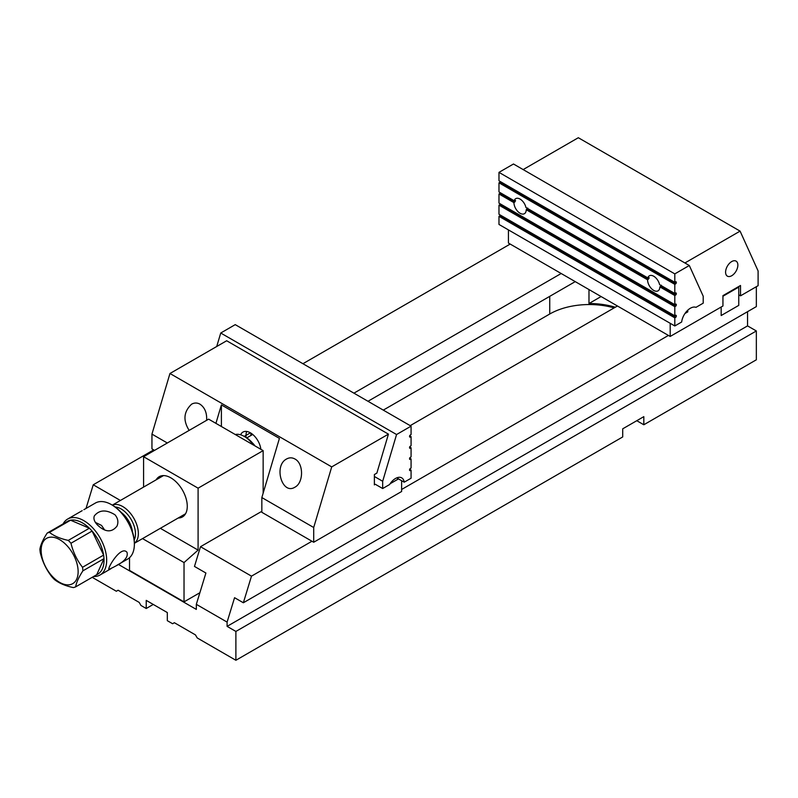 <?xml version="1.0" encoding="UTF-8"?>
<svg xmlns="http://www.w3.org/2000/svg" width="798" height="798" viewBox="0 0 798 798"><rect width="100%" height="100%" fill="white"/><g stroke="black" fill="none" stroke-linecap="round" stroke-linejoin="round"><path stroke-width="1.2" d="M636.784 420.706L643.816 424.765L756.344 359.798L756.344 330.961L747.546 325.893L747.546 311.679M153.256 604.435L146.224 608.505L140.947 605.453L139.191 602.41L118.094 590.231L116.328 591.248L92.199 577.313M146.224 608.505L146.224 600.375L167.321 612.565L167.321 620.684L172.597 623.727L174.353 622.709L195.45 634.899L197.216 637.941L235.889 660.275L622.709 436.945L622.709 428.825L643.816 416.646L643.816 424.765M722.938 296.248L738.758 287.11L738.758 305.385L721.173 315.529L721.173 307.011L721.173 315.529L738.758 305.385L738.758 294.821L740.514 295.839L740.514 285.485L722.938 295.639L722.938 305.993L670.19 336.447L670.19 323.29M668.425 335.429L401.623 489.473M311.948 541.244L251.49 576.146L243.35 602.769L234.562 597.692L227.101 622.101L196.328 604.335L205.904 573.024L194.473 566.43L200.498 546.71L251.49 576.146M756.344 286.701L756.344 306.602L243.35 602.769M86.014 508.456L93.246 484.785L153.705 449.882M302.931 363.718L510.181 244.068M617.443 305.993L410.192 425.643M261.844 511.299L200.498 546.71M93.246 484.785L120.408 500.466M561.174 273.505L353.923 393.165M756.344 330.961L235.889 631.437L235.889 660.275M227.101 622.101L227.101 626.37L235.889 631.437M118.383 564.415L196.328 609.413L196.328 604.335M575.238 281.624L367.988 401.284M614.131 307.898A55.95 32.299 0 0 0 549.742 314.013L383.289 410.112M615.288 307.23A55.95 32.299 0 0 0 588.984 303.539L588.984 289.564M601.084 296.547L588.984 303.539M747.546 325.893L227.101 626.37M738.758 287.11L738.23 286.801M143.58 456.705L208.637 419.149L263.15 450.621L198.094 488.176L143.58 456.705L143.58 487.079M129.515 557.712L129.515 570.4L184.029 601.872L199.889 592.715M263.15 450.621L263.15 493.164M160.358 528.316L198.094 550.101L184.029 562.57L184.029 601.872M184.029 562.57L142.523 538.61M198.094 550.101L198.094 488.176M156.149 479.827A23.232 13.416 60 0 1 170.842 477.832L170.842 477.832A23.232 13.416 60 0 1 187.271 506.291A23.232 13.416 60 0 1 178.193 518.012M113.565 567.198L114.523 566.65C124.239 561.852 128.398 557.074 126.992 552.316C121.047 544.874 107.112 568.545 108.947 569.403L113.565 567.198M96.738 574.69A30.464 17.586 -120 0 0 103.989 558.66L82.892 570.839C78.803 577.144 76.389 582.49 75.63 586.869L96.738 574.69L103.989 558.66A30.464 17.586 60 0 0 103.61 555.099A30.464 17.586 -120 0 0 92.079 531.059L70.972 543.248C73.127 552.176 76.967 560.186 82.513 567.278L103.61 555.099L92.079 531.059A30.464 17.586 60 0 0 90.743 529.593A30.464 17.586 60 0 0 89.376 528.216L70.573 520.216L49.476 532.396C54.035 536.007 60.299 538.68 68.279 540.396L89.376 528.216A30.464 17.586 -120 0 0 70.573 520.216A30.464 17.586 60 0 0 68.259 520.924L47.162 533.104A30.464 17.586 60 0 1 49.476 532.396M75.63 586.869A30.464 17.586 60 0 1 73.316 587.587C65.416 585.902 59.152 583.238 54.513 579.587A30.464 17.586 60 0 1 51.82 576.735C46.324 569.742 42.474 561.732 40.279 552.705A30.464 17.586 60 0 1 39.9 549.144C40.648 544.755 43.072 539.418 47.162 533.104M82.513 567.278A30.464 17.586 60 0 1 82.892 570.839M68.279 540.396A30.464 17.586 60 0 1 70.972 543.248M52.558 576.645A26.154 15.102 -120 0 0 76.957 578.5A26.154 15.102 -120 0 0 65.546 544.176A26.154 15.102 -120 0 0 42.324 543.508A26.154 15.102 -120 0 0 52.558 576.645M111.511 504.665L112.388 505.174A31.082 17.945 60 0 1 120.797 511.967A31.082 17.945 60 0 1 134.363 543.239L134.363 544.256A32.329 18.663 -120 0 0 120.259 511.727A32.329 18.663 -120 0 0 111.511 504.665A32.329 18.663 -120 0 0 95.341 503.069L83.89 509.683M116.837 565.303L127.67 559.059A32.329 18.663 -120 0 0 134.363 544.256M97.406 524.924C105.226 532.376 111.75 532.775 116.997 526.111C118.633 522.121 117.964 518.351 114.982 514.78C106.224 509.393 99.351 509.752 94.364 515.857C93.276 518.6 94.294 521.623 97.406 524.924M63.122 523.897A32.329 18.663 60 0 1 67.65 519.049A32.329 18.663 60 0 1 92.568 527.717A32.329 18.663 60 0 1 99.979 575.039A32.329 18.663 60 0 1 93.516 576.545M78.005 513.074L82.184 510.66M104.608 529.932L101.536 525.423L95.401 522.391M246.692 431.459A14.923 8.618 -120 0 0 246.013 435.359L246.013 437.434A19.561 11.292 60 0 1 251.31 441.703A19.561 11.292 60 0 1 254.422 445.583M253.245 444.905A22.045 12.728 -120 0 0 250.223 441.234A22.045 12.728 -120 0 0 244.258 436.416A22.045 12.728 -120 0 0 235.27 434.521M112.348 505.154A22.045 12.728 60 0 1 128.727 511.378A22.045 12.728 60 0 1 134.363 543.278M250.851 435.538A18.025 10.404 60 0 1 251.081 433.234M134.194 539.957A20.349 11.751 -120 0 0 126.593 513.363A20.349 11.751 -120 0 0 115.141 506.969M740.514 295.839L758.1 285.684L758.1 270.941L740.085 231.121L684.913 262.971M523.159 169.575L578.321 137.725L740.085 231.121M731.726 275.729A8.688 5.017 -60 0 1 727.387 276.158A8.688 5.017 -60 0 1 727.387 266.123A8.688 5.017 -60 0 1 736.065 261.116A8.688 5.017 -60 0 1 737.402 268.068A8.688 5.017 -60 0 1 731.726 275.729M684.973 313.494L687.766 311.878L687.766 310.203M670.19 336.447L508.426 243.051L508.426 229.904M686.719 311.27L687.766 311.878M500.386 215.101A0.998 0.579 -60 0 1 499.767 215.869L498.979 216.328L674.809 317.843L674.809 325.963L681.662 322.003A12.429 7.182 -60 0 1 687.198 310.761A12.429 7.182 -60 0 1 695.976 307.34L703.208 303.17L703.208 296.208L689.312 265.505L513.483 163.999L498.979 172.368L674.809 273.884L674.809 282.312L498.979 180.797L498.979 172.368M500.386 181.605A0.998 0.579 -60 0 1 499.767 182.373L498.979 182.822L674.809 284.337L675.597 283.879A0.998 0.579 120 0 0 676.305 282.662L676.305 282.263A0.998 0.579 120 0 0 675.597 281.854L674.809 282.312M500.386 203.939A0.998 0.579 -60 0 1 499.767 204.707L498.979 205.156L674.809 306.671L675.597 306.213A0.998 0.579 120 0 0 676.305 304.996L676.305 304.587A0.998 0.579 120 0 0 675.597 304.188L674.809 304.646L498.979 203.131L498.979 193.994L499.767 193.535A0.998 0.579 -60 0 0 500.386 192.777M674.809 306.671L674.809 315.809L498.979 214.293L498.979 205.156M674.809 317.843L675.597 317.385A0.998 0.579 120 0 0 676.305 316.168L676.305 315.759A0.998 0.579 120 0 0 675.597 315.35L674.809 315.809M674.809 325.963L498.979 224.447L498.979 216.328M675.597 295.051L660.644 286.412L659.846 286.871L674.809 295.509L675.597 295.051A0.998 0.579 120 0 0 676.305 293.834L676.305 293.425A0.998 0.579 120 0 0 675.597 293.016L674.809 293.474L659.597 284.686A8.688 5.017 60 0 0 649.363 275.799A8.688 5.017 60 0 0 647.826 277.894L525.962 207.54A8.688 5.017 -120 0 0 515.737 198.652A8.688 5.017 -120 0 0 514.191 200.747L515.528 200.597A8.688 5.017 -120 0 0 515.478 200.976L513.942 202.632L498.979 193.994M660.644 286.412L661.303 285.175M514.989 200.288L515.528 200.597L514.989 200.288M514.191 200.747L498.979 191.959L498.979 182.822M674.809 284.337L674.809 293.474M647.826 277.894L649.153 277.754A8.688 5.017 -120 0 0 649.103 278.123L647.567 279.779L526.221 209.724L527.678 208.019M648.614 277.445L649.153 277.754L648.614 277.445M659.846 286.871A8.688 5.017 60 0 1 658.051 290.841A8.688 5.017 60 0 1 651.358 288.517A8.688 5.017 60 0 1 647.567 279.779M674.809 273.884L689.312 265.505M674.809 295.509L674.809 304.646M513.942 202.632A8.688 5.017 -120 0 0 517.732 211.37A8.688 5.017 -120 0 0 524.426 213.694A8.688 5.017 -120 0 0 526.221 209.724M154.563 450.371L151.949 448.865L151.949 434.112L167.331 443M331.719 466.89L169.964 373.494L226.672 340.756L388.436 434.142L331.719 466.89L313.704 527.508L261.844 497.563L279.42 438.391L221.395 404.895L215.919 423.349M313.704 527.508L313.704 542.251L261.844 512.306L261.844 497.563M169.964 373.494L151.949 434.112M313.704 542.251L401.623 491.498L401.623 480.695M390.112 483.728L398.501 478.89M388.436 434.142L376.856 473.114L374.372 474.551L374.372 484.905M294.931 459C292.138 457.454 289.345 457.454 286.552 459C273.365 465.813 282.143 495.359 294.931 487.179C303.739 482.74 303.739 463.439 294.931 459M206.642 420.307C207.021 412.845 204.797 407.469 199.979 404.177C197.186 402.641 194.403 402.641 191.61 404.177C183.67 411.628 182.852 420.366 189.156 430.391M221.395 426.511L221.395 404.895M260.856 449.294A14.923 8.618 -120 0 0 253.734 435.369A14.923 8.618 -120 0 0 242.951 432.087A14.923 8.618 -120 0 0 240.617 434.81M374.372 476.476L382.671 481.274L396.566 434.531L220.737 333.015L216.727 346.492M409.574 436.656L410.272 437.065A0.998 0.579 120 0 1 409.574 436.656L409.574 436.257A0.998 0.579 120 0 1 410.272 435.04L411.07 434.581L411.07 426.152L235.24 324.636L220.737 333.015M410.272 437.065L411.07 436.606L409.663 435.798M411.07 436.606L411.07 445.743L410.272 446.202A0.998 0.579 120 0 0 409.574 447.419L409.574 447.828A0.998 0.579 120 0 0 410.272 448.237L411.07 447.778L411.07 456.915L410.272 457.364A0.998 0.579 120 0 0 409.574 458.591L409.574 458.99A0.998 0.579 120 0 0 410.272 459.399L411.07 458.94L409.663 458.132M409.574 470.162L410.272 470.561A0.998 0.579 120 0 1 409.574 470.162L409.574 469.753A0.998 0.579 120 0 1 410.272 468.536L411.07 468.077L411.07 458.94M410.272 470.561L411.07 470.112L409.663 469.294M396.736 477.872L404.207 482.192L411.07 478.231L411.07 470.112M404.207 482.192A12.429 7.182 120 0 0 401.723 477.872A12.429 7.182 120 0 0 389.594 484.536L382.671 488.536L375.369 484.316M409.663 446.97L411.07 447.778M382.671 481.274L382.671 488.536M411.07 426.152L396.566 434.531M549.742 314.013L549.742 296.347M132.468 531.837A18.653 10.763 -120 0 0 124.468 515.338A18.653 10.763 -120 0 0 121.316 512.515M252.288 442.79A13.057 7.541 60 0 1 253.066 443.568A13.057 7.541 60 0 1 254.971 445.892M676.305 282.263L675.597 281.854M676.305 282.662L675.248 282.053M675.597 283.879L499.767 182.373M676.305 304.587L675.597 304.188M676.305 304.996L675.248 304.387M675.597 306.213L499.767 204.707M676.305 315.759L675.597 315.35M676.305 316.168L675.248 315.559M675.597 317.385L499.767 215.869M676.305 293.425L675.597 293.016M676.305 293.834L675.248 293.225M514.73 202.173L499.767 193.535M515.478 200.976L514.64 200.498M649.103 278.123L648.265 277.644M648.355 279.32L527.009 209.266M250.412 432.825L244.218 436.396L246.013 437.434M409.574 458.99L410.272 459.399M409.574 447.828L410.272 448.237M99.979 575.039L111.022 568.665M67.65 519.049L80.369 511.708M134.363 543.318L185.525 513.782M112.319 505.134L163.48 475.598M246.772 437.893L252.727 434.451"/></g></svg>

